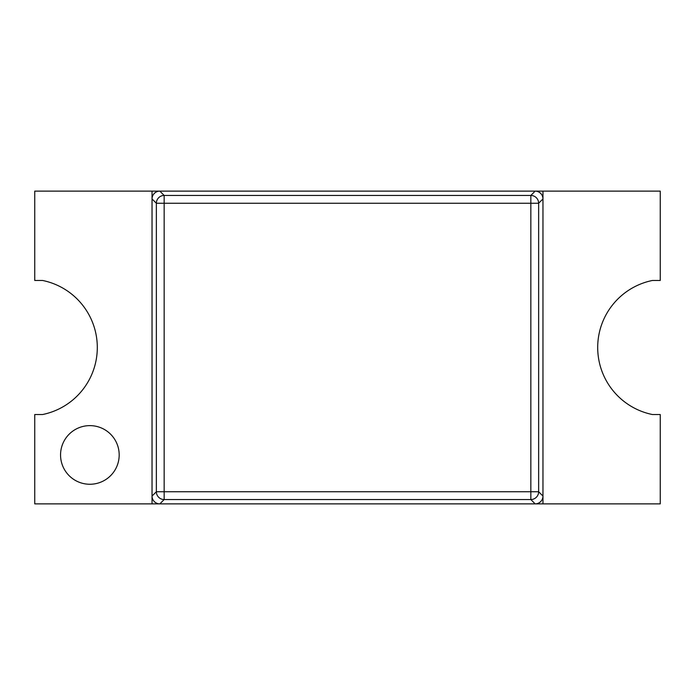 <?xml version="1.0" encoding="UTF-8"?>
<svg xmlns="http://www.w3.org/2000/svg" width="695" height="695" viewBox="0 0 695 695"><rect width="100%" height="100%" fill="white"/><g stroke="black" fill="none" stroke-linecap="round" stroke-linejoin="round"><path stroke-width="1.04" d="M152.031 503.875L542.969 503.875L542.969 191.125L34.75 191.125L34.75 280.467L42.569 280.467A68.414 68.414 0 0 1 42.569 414.533L34.75 414.533L34.75 503.875L152.031 503.875L152.031 191.125L152.031 503.875M542.969 198.935L542.969 496.065L538.642 491.747L538.642 203.253A7.819 7.801 -135 0 0 530.841 195.451L164.159 195.451A7.819 7.801 135 0 0 156.358 203.253L156.358 491.747A7.819 7.801 45 0 0 164.159 499.549L530.841 499.549A7.819 7.801 -45 0 0 538.642 491.747L530.841 491.747L530.841 499.549L535.159 503.875L159.841 503.875L164.159 499.549L164.159 491.747L156.358 491.747L152.031 496.065L152.031 198.935L156.358 203.253L164.159 203.253L164.159 195.451L159.841 191.125L535.159 191.125L530.841 195.451L530.841 203.253L538.642 203.253L542.969 198.935A7.836 7.819 -45 0 0 535.159 191.125M159.841 191.125A7.836 7.819 -135 0 0 152.031 198.935M535.159 503.875A7.836 7.819 45 0 0 542.969 496.065M152.031 496.065A7.836 7.819 135 0 0 159.841 503.875M89.864 425.627A29.32 29.32 0 0 1 115.257 469.603A29.32 29.32 0 0 1 64.479 469.603A29.32 29.32 0 0 1 89.864 425.627M660.25 414.533L652.431 414.533A68.414 68.414 0 0 1 652.431 280.467L660.25 280.467L660.25 191.125L542.969 191.125L542.969 503.875L660.25 503.875L660.25 414.533M164.159 203.253L530.841 203.253L530.841 491.747L164.159 491.747L164.159 203.253"/></g></svg>
